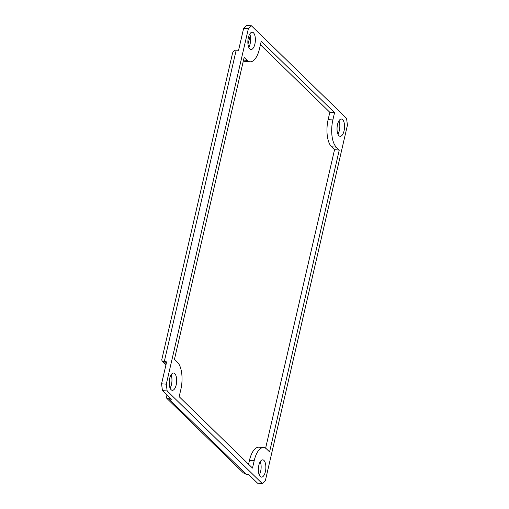 <?xml version="1.0" encoding="UTF-8"?>
<svg xmlns="http://www.w3.org/2000/svg" width="509" height="509" viewBox="0 0 509 509"><rect width="100%" height="100%" fill="white"/><g stroke="black" fill="none" stroke-linecap="round" stroke-linejoin="round"><path stroke-width="0.76" d="M262.269 483.55L265.374 480.611L347.431 125.189L346.572 118.393L251.459 25.8L246.731 25.45L243.626 28.389L248.354 28.739L166.297 384.161L161.569 383.811L162.428 390.607L167.156 390.957L262.269 483.55L257.541 483.2L248.627 474.522L246.261 474.343L243.353 472.88L166.812 398.362L166.462 397.185L166.965 395.029M162.428 390.607L171.342 399.291L166.812 398.362M243.626 28.389L238.568 50.302L236.201 50.124C234.325 50.092 233.071 51.237 232.454 53.547L161.747 359.799L162.091 360.976L166.628 361.899L161.569 383.811M250.25 35.605L247.978 44.124M248.354 28.739L251.459 25.8M167.156 390.957L166.297 384.161M248.347 37.679A8.659 3.716 -85.8 0 1 252.26 32.226A8.659 3.716 -85.8 0 1 254.888 44.048A8.659 3.716 -85.8 0 1 250.982 49.5A8.659 3.716 -85.8 0 1 248.347 37.679M169.669 378.499A8.659 3.716 -85.8 0 1 173.575 373.04A8.659 3.716 -85.8 0 1 176.203 384.861A8.659 3.716 -85.8 0 1 172.297 390.314A8.659 3.716 -85.8 0 1 169.669 378.499M265.38 471.665A8.659 3.716 -85.8 0 1 261.473 477.124A8.659 3.716 -85.8 0 1 258.839 465.302A8.659 3.716 -85.8 0 1 262.746 459.85A8.659 3.716 -85.8 0 1 265.38 471.665M344.059 130.851A8.659 3.716 -85.8 0 1 340.152 136.304A8.659 3.716 -85.8 0 1 337.524 124.489A8.659 3.716 -85.8 0 1 341.431 119.036A8.659 3.716 -85.8 0 1 344.059 130.851M339.268 150.04L269.579 451.903L266.608 449.008A20.996 9.003 94.2 0 0 263.656 447.545A20.996 9.003 94.2 0 0 254.182 460.766L252.496 468.07L179.174 396.696L180.86 389.398A20.996 9.003 94.2 0 0 177.431 362.204L174.46 359.309L244.148 57.447L247.126 60.342A20.996 9.003 94.2 0 0 250.072 61.799A20.996 9.003 94.2 0 0 259.545 48.578L261.232 41.28L334.553 112.648L332.867 119.952A20.996 9.003 94.2 0 0 336.296 147.146L339.268 150.04L334.54 149.691L331.569 146.796A20.996 9.003 -85.8 0 1 328.14 119.602L329.826 112.304L260.43 44.747M248.767 47.337A8.659 3.716 94.2 0 0 250.161 43.698A8.659 3.716 94.2 0 0 249.747 34.039M334.553 112.648L329.826 112.304M337.938 134.147A8.659 3.716 94.2 0 0 338.918 120.843M334.54 149.691L265.615 448.219M263.656 447.545L258.928 447.201A20.996 9.003 94.2 0 0 249.455 460.422L248.57 464.253M259.253 474.961A8.659 3.716 94.2 0 0 260.233 461.663M243.385 60.781A20.996 9.003 94.2 0 0 245.344 61.455L250.072 61.799M170.082 388.157A8.659 3.716 94.2 0 0 171.476 384.511A8.659 3.716 94.2 0 0 171.062 374.853M246.261 474.343L168.982 399.113L169.382 397.376M166.227 363.636L164.261 361.727L236.201 50.124M248.373 46.211A5.249 1.603 13 0 1 249.397 46.103M169.688 387.025A5.249 1.603 13 0 1 170.712 386.916M336.296 147.146L331.569 146.796M332.867 119.952L328.14 119.602M254.182 460.766L249.455 460.422M247.126 60.342L243.544 60.075M165.966 364.749L162.091 360.976M169.249 384.524L169.707 378.321"/></g></svg>
